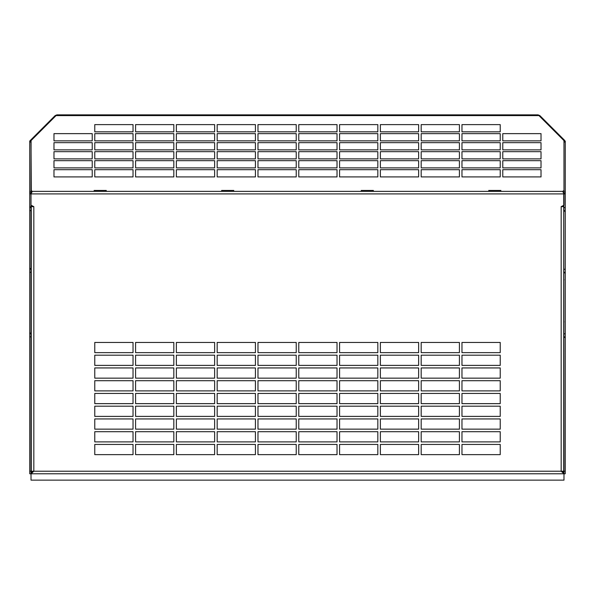 <?xml version="1.0" encoding="UTF-8"?>
<svg xmlns="http://www.w3.org/2000/svg" width="595" height="595" viewBox="0 0 595 595"><rect width="100%" height="100%" fill="white"/><g stroke="black" fill="none" stroke-linecap="round" stroke-linejoin="round"><path stroke-width="0.89" d="M563.978 472.497L561.167 471.218L563.718 471.218L563.718 206.658L561.167 206.658L563.978 205.186L563.978 193.903L31.022 193.903L32.301 191.359L562.699 191.359L563.978 193.903L565.25 193.903L562.699 191.359L563.978 190.452L563.971 142.049L563.978 191.359L565.25 191.359L565.25 471.218L563.978 471.218L563.733 193.159M56.042 115.601L56.942 114.857L538.059 114.857L538.958 115.601L56.042 115.601L31.089 140.561L31.022 190.452L32.301 191.359L29.75 193.903L29.75 471.218L31.022 471.218L31.022 193.903L31.022 205.186L33.833 206.658L31.282 206.658L31.282 471.218L33.833 471.218L31.022 472.497M459.422 352.642L421.178 352.642L421.178 342.445L459.422 342.445L459.422 352.642M418.627 352.642L380.376 352.642L380.376 342.445L418.627 342.445L418.627 352.642M377.825 352.642L339.574 352.642L339.574 342.445L377.825 342.445L377.825 352.642M337.023 352.642L298.772 352.642L298.772 342.445L337.023 342.445L337.023 352.642M500.224 365.397L461.973 365.397L461.973 355.193L500.224 355.193L500.224 365.397M459.422 365.397L421.178 365.397L421.178 355.193L459.422 355.193L459.422 365.397M418.627 365.397L380.376 365.397L380.376 355.193L418.627 355.193L418.627 365.397M377.825 365.397L339.574 365.397L339.574 355.193L377.825 355.193L377.825 365.397M337.023 365.397L298.772 365.397L298.772 355.193L337.023 355.193L337.023 365.397M500.224 378.145L461.973 378.145L461.973 367.941L500.224 367.941L500.224 378.145M459.422 378.145L421.178 378.145L421.178 367.941L459.422 367.941L459.422 378.145M418.627 378.145L380.376 378.145L380.376 367.941L418.627 367.941L418.627 378.145M377.825 378.145L339.574 378.145L339.574 367.941L377.825 367.941L377.825 378.145M337.023 378.145L298.772 378.145L298.772 367.941L337.023 367.941L337.023 378.145M500.224 390.893L461.973 390.893L461.973 380.696L500.224 380.696L500.224 390.893M459.422 390.893L421.178 390.893L421.178 380.696L459.422 380.696L459.422 390.893M418.627 390.893L380.376 390.893L380.376 380.696L418.627 380.696L418.627 390.893M377.825 390.893L339.574 390.893L339.574 380.696L377.825 380.696L377.825 390.893M337.023 390.893L298.772 390.893L298.772 380.696L337.023 380.696L337.023 390.893M500.224 403.641L461.973 403.641L461.973 393.444L500.224 393.444L500.224 403.641M459.422 403.641L421.178 403.641L421.178 393.444L459.422 393.444L459.422 403.641M418.627 403.641L380.376 403.641L380.376 393.444L418.627 393.444L418.627 403.641M377.825 403.641L339.574 403.641L339.574 393.444L377.825 393.444L377.825 403.641M337.023 403.641L298.772 403.641L298.772 393.444L337.023 393.444L337.023 403.641M500.224 416.396L461.973 416.396L461.973 406.192L500.224 406.192L500.224 416.396M459.422 416.396L421.178 416.396L421.178 406.192L459.422 406.192L459.422 416.396M418.627 416.396L380.376 416.396L380.376 406.192L418.627 406.192L418.627 416.396M377.825 416.396L339.574 416.396L339.574 406.192L377.825 406.192L377.825 416.396M337.023 416.396L298.772 416.396L298.772 406.192L337.023 406.192L337.023 416.396M500.224 429.144L461.973 429.144L461.973 418.947L500.224 418.947L500.224 429.144M459.422 429.144L421.178 429.144L421.178 418.947L459.422 418.947L459.422 429.144M418.627 429.144L380.376 429.144L380.376 418.947L418.627 418.947L418.627 429.144M377.825 429.144L339.574 429.144L339.574 418.947L377.825 418.947L377.825 429.144M337.023 429.144L298.772 429.144L298.772 418.947L337.023 418.947L337.023 429.144M500.224 441.892L461.973 441.892L461.973 431.695L500.224 431.695L500.224 441.892M459.422 441.892L421.178 441.892L421.178 431.695L459.422 431.695L459.422 441.892M418.627 441.892L380.376 441.892L380.376 431.695L418.627 431.695L418.627 441.892M377.825 441.892L339.574 441.892L339.574 431.695L377.825 431.695L377.825 441.892M337.023 441.892L298.772 441.892L298.772 431.695L337.023 431.695L337.023 441.892M500.224 454.647L461.973 454.647L461.973 444.443L500.224 444.443L500.224 454.647M459.422 454.647L421.178 454.647L421.178 444.443L459.422 444.443L459.422 454.647M418.627 454.647L380.376 454.647L380.376 444.443L418.627 444.443L418.627 454.647M377.825 454.647L339.574 454.647L339.574 444.443L377.825 444.443L377.825 454.647M337.023 454.647L298.772 454.647L298.772 444.443L337.023 444.443L337.023 454.647M257.977 454.647L296.228 454.647L296.228 444.443L257.977 444.443L257.977 454.647M217.175 454.647L255.426 454.647L255.426 444.443L217.175 444.443L217.175 454.647M176.373 454.647L214.624 454.647L214.624 444.443L176.373 444.443L176.373 454.647M135.578 454.647L173.822 454.647L173.822 444.443L135.578 444.443L135.578 454.647M94.776 454.647L133.027 454.647L133.027 444.443L94.776 444.443L94.776 454.647M257.977 441.892L296.228 441.892L296.228 431.695L257.977 431.695L257.977 441.892M217.175 441.892L255.426 441.892L255.426 431.695L217.175 431.695L217.175 441.892M176.373 441.892L214.624 441.892L214.624 431.695L176.373 431.695L176.373 441.892M135.578 441.892L173.822 441.892L173.822 431.695L135.578 431.695L135.578 441.892M94.776 441.892L133.027 441.892L133.027 431.695L94.776 431.695L94.776 441.892M257.977 429.144L296.228 429.144L296.228 418.947L257.977 418.947L257.977 429.144M217.175 429.144L255.426 429.144L255.426 418.947L217.175 418.947L217.175 429.144M176.373 429.144L214.624 429.144L214.624 418.947L176.373 418.947L176.373 429.144M135.578 429.144L173.822 429.144L173.822 418.947L135.578 418.947L135.578 429.144M94.776 429.144L133.027 429.144L133.027 418.947L94.776 418.947L94.776 429.144M257.977 416.396L296.228 416.396L296.228 406.192L257.977 406.192L257.977 416.396M217.175 416.396L255.426 416.396L255.426 406.192L217.175 406.192L217.175 416.396M176.373 416.396L214.624 416.396L214.624 406.192L176.373 406.192L176.373 416.396M135.578 416.396L173.822 416.396L173.822 406.192L135.578 406.192L135.578 416.396M94.776 416.396L133.027 416.396L133.027 406.192L94.776 406.192L94.776 416.396M257.977 403.641L296.228 403.641L296.228 393.444L257.977 393.444L257.977 403.641M217.175 403.641L255.426 403.641L255.426 393.444L217.175 393.444L217.175 403.641M176.373 403.641L214.624 403.641L214.624 393.444L176.373 393.444L176.373 403.641M135.578 403.641L173.822 403.641L173.822 393.444L135.578 393.444L135.578 403.641M94.776 403.641L133.027 403.641L133.027 393.444L94.776 393.444L94.776 403.641M257.977 390.893L296.228 390.893L296.228 380.696L257.977 380.696L257.977 390.893M217.175 390.893L255.426 390.893L255.426 380.696L217.175 380.696L217.175 390.893M176.373 390.893L214.624 390.893L214.624 380.696L176.373 380.696L176.373 390.893M135.578 390.893L173.822 390.893L173.822 380.696L135.578 380.696L135.578 390.893M94.776 390.893L133.027 390.893L133.027 380.696L94.776 380.696L94.776 390.893M257.977 378.145L296.228 378.145L296.228 367.941L257.977 367.941L257.977 378.145M217.175 378.145L255.426 378.145L255.426 367.941L217.175 367.941L217.175 378.145M176.373 378.145L214.624 378.145L214.624 367.941L176.373 367.941L176.373 378.145M135.578 378.145L173.822 378.145L173.822 367.941L135.578 367.941L135.578 378.145M94.776 378.145L133.027 378.145L133.027 367.941L94.776 367.941L94.776 378.145M257.977 365.397L296.228 365.397L296.228 355.193L257.977 355.193L257.977 365.397M217.175 365.397L255.426 365.397L255.426 355.193L217.175 355.193L217.175 365.397M176.373 365.397L214.624 365.397L214.624 355.193L176.373 355.193L176.373 365.397M135.578 365.397L173.822 365.397L173.822 355.193L135.578 355.193L135.578 365.397M94.776 365.397L133.027 365.397L133.027 355.193L94.776 355.193L94.776 365.397M257.977 352.642L296.228 352.642L296.228 342.445L257.977 342.445L257.977 352.642M217.175 352.642L255.426 352.642L255.426 342.445L217.175 342.445L217.175 352.642M176.373 352.642L214.624 352.642L214.624 342.445L176.373 342.445L176.373 352.642M135.578 352.642L173.822 352.642L173.822 342.445L135.578 342.445L135.578 352.642M94.776 352.642L133.027 352.642L133.027 342.445L94.776 342.445L94.776 352.642M500.224 352.642L461.973 352.642L461.973 342.445L500.224 342.445L500.224 352.642M562.699 205.922L562.699 206.658M32.301 205.922L32.301 206.658M29.75 471.218L29.75 473.769L31.022 473.769L33.833 471.218L561.167 471.218L563.978 473.769L563.978 471.218L562.714 472.497M563.978 210.675L563.978 209.723M563.978 208.205L563.978 207.402M563.978 473.769L563.978 480.143L31.022 480.143L31.022 473.769L565.25 473.769L565.25 471.218M31.267 193.159L31.022 193.903L29.75 193.903L29.75 141.06L30.189 140.628M31.022 473.769L31.022 471.218L32.286 472.497M31.022 210.028L31.022 210.831M31.022 207.551L31.022 208.503M30.479 140.264L29.75 141.06M565.25 141.06L565.25 142.049L563.978 142.049L563.911 140.561L538.958 115.601M55.588 116.055L55.142 115.601L30.494 140.249L29.75 142.049L31.022 142.049L31.312 191.56M373.363 191.359L373.363 190.452L361.247 190.452L361.247 191.359M488.748 191.359L488.748 190.452L500.864 190.452L500.864 191.359L562.699 191.359M221.638 191.359L221.638 190.452L233.753 190.452L233.753 191.359M32.301 191.359L94.136 191.359L94.136 190.452L106.252 190.452L106.252 191.359M461.973 176.908L461.973 169.694L500.224 169.694L500.224 176.908L461.973 176.908M421.178 176.908L421.178 169.694L459.422 169.694L459.422 176.908L421.178 176.908M380.376 176.908L380.376 169.694L418.627 169.694L418.627 176.908L380.376 176.908M339.574 176.908L339.574 169.694L377.825 169.694L377.825 176.908L339.574 176.908M298.772 176.908L298.772 169.694L337.023 169.694L337.023 176.908L298.772 176.908M502.775 167.894L502.775 160.68L541.026 160.68L541.026 167.894L502.775 167.894M461.973 167.894L461.973 160.68L500.224 160.68L500.224 167.894L461.973 167.894M421.178 167.894L421.178 160.68L459.422 160.68L459.422 167.894L421.178 167.894M380.376 167.894L380.376 160.68L418.627 160.68L418.627 167.894L380.376 167.894M339.574 167.894L339.574 160.68L377.825 160.68L377.825 167.894L339.574 167.894M298.772 167.894L298.772 160.68L337.023 160.68L337.023 167.894L298.772 167.894M502.775 158.88L502.775 151.666L541.026 151.666L541.026 158.88L502.775 158.88M461.973 158.88L461.973 151.666L500.224 151.666L500.224 158.88L461.973 158.88M421.178 158.88L421.178 151.666L459.422 151.666L459.422 158.88L421.178 158.88M380.376 158.88L380.376 151.666L418.627 151.666L418.627 158.88L380.376 158.88M339.574 158.88L339.574 151.666L377.825 151.666L377.825 158.88L339.574 158.88M298.772 158.88L298.772 151.666L337.023 151.666L337.023 158.88L298.772 158.88M502.775 149.866L502.775 142.651L541.026 142.651L541.026 149.866L502.775 149.866M461.973 149.866L461.973 142.651L500.224 142.651L500.224 149.866L461.973 149.866M421.178 149.866L421.178 142.651L459.422 142.651L459.422 149.866L421.178 149.866M380.376 149.866L380.376 142.651L418.627 142.651L418.627 149.866L380.376 149.866M339.574 149.866L339.574 142.651L377.825 142.651L377.825 149.866L339.574 149.866M298.772 149.866L298.772 142.651L337.023 142.651L337.023 149.866L298.772 149.866M502.775 140.844L502.775 133.637L541.026 133.637L541.026 140.844L502.775 140.844M461.973 140.844L461.973 133.637L500.224 133.637L500.224 140.844L461.973 140.844M421.178 140.844L421.178 133.637L459.422 133.637L459.422 140.844L421.178 140.844M380.376 140.844L380.376 133.637L418.627 133.637L418.627 140.844L380.376 140.844M339.574 140.844L339.574 133.637L377.825 133.637L377.825 140.844L339.574 140.844M298.772 140.844L298.772 133.637L337.023 133.637L337.023 140.844L298.772 140.844M461.973 131.83L461.973 124.615L500.224 124.615L500.224 131.83L461.973 131.83M421.178 131.83L421.178 124.615L459.422 124.615L459.422 131.83L421.178 131.83M380.376 131.83L380.376 124.615L418.627 124.615L418.627 131.83L380.376 131.83M339.574 131.83L339.574 124.615L377.825 124.615L377.825 131.83L339.574 131.83M298.772 131.83L298.772 124.615L337.023 124.615L337.023 131.83L298.772 131.83M296.228 131.83L296.228 124.615L257.977 124.615L257.977 131.83L296.228 131.83M255.426 131.83L255.426 124.615L217.175 124.615L217.175 131.83L255.426 131.83M214.624 131.83L214.624 124.615L176.373 124.615L176.373 131.83L214.624 131.83M173.822 131.83L173.822 124.615L135.578 124.615L135.578 131.83L173.822 131.83M133.027 131.83L133.027 124.615L94.776 124.615L94.776 131.83L133.027 131.83M296.228 140.844L296.228 133.637L257.977 133.637L257.977 140.844L296.228 140.844M255.426 140.844L255.426 133.637L217.175 133.637L217.175 140.844L255.426 140.844M214.624 140.844L214.624 133.637L176.373 133.637L176.373 140.844L214.624 140.844M173.822 140.844L173.822 133.637L135.578 133.637L135.578 140.844L173.822 140.844M133.027 140.844L133.027 133.637L94.776 133.637L94.776 140.844L133.027 140.844M92.225 140.844L92.225 133.637L53.974 133.637L53.974 140.844L92.225 140.844M296.228 149.866L296.228 142.651L257.977 142.651L257.977 149.866L296.228 149.866M255.426 149.866L255.426 142.651L217.175 142.651L217.175 149.866L255.426 149.866M214.624 149.866L214.624 142.651L176.373 142.651L176.373 149.866L214.624 149.866M173.822 149.866L173.822 142.651L135.578 142.651L135.578 149.866L173.822 149.866M133.027 149.866L133.027 142.651L94.776 142.651L94.776 149.866L133.027 149.866M92.225 149.866L92.225 142.651L53.974 142.651L53.974 149.866L92.225 149.866M296.228 158.88L296.228 151.666L257.977 151.666L257.977 158.88L296.228 158.88M255.426 158.88L255.426 151.666L217.175 151.666L217.175 158.88L255.426 158.88M214.624 158.88L214.624 151.666L176.373 151.666L176.373 158.88L214.624 158.88M173.822 158.88L173.822 151.666L135.578 151.666L135.578 158.88L173.822 158.88M133.027 158.88L133.027 151.666L94.776 151.666L94.776 158.88L133.027 158.88M92.225 158.88L92.225 151.666L53.974 151.666L53.974 158.88L92.225 158.88M296.228 167.894L296.228 160.68L257.977 160.68L257.977 167.894L296.228 167.894M255.426 167.894L255.426 160.68L217.175 160.68L217.175 167.894L255.426 167.894M214.624 167.894L214.624 160.68L176.373 160.68L176.373 167.894L214.624 167.894M173.822 167.894L173.822 160.68L135.578 160.68L135.578 167.894L173.822 167.894M133.027 167.894L133.027 160.68L94.776 160.68L94.776 167.894L133.027 167.894M92.225 167.894L92.225 160.68L53.974 160.68L53.974 167.894L92.225 167.894M296.228 176.908L296.228 169.694L257.977 169.694L257.977 176.908L296.228 176.908M255.426 176.908L255.426 169.694L217.175 169.694L217.175 176.908L255.426 176.908M214.624 176.908L214.624 169.694L176.373 169.694L176.373 176.908L214.624 176.908M173.822 176.908L173.822 169.694L135.578 169.694L135.578 176.908L173.822 176.908M133.027 176.908L133.027 169.694L94.776 169.694L94.776 176.908L133.027 176.908M92.225 176.908L92.225 169.694L53.974 169.694L53.974 176.908L92.225 176.908M502.775 176.908L502.775 169.694L541.026 169.694L541.026 176.908L502.775 176.908M563.926 140.822L564.506 140.249L539.858 115.601L538.059 114.857M539.858 115.601L539.412 116.055M564.908 192.631A2.551 2.551 0 0 0 565.25 191.359L565.25 142.049L564.506 140.249M563.718 219.317L563.844 205.26M56.942 114.857L55.142 115.601M30.494 140.249L31.074 140.829M31.066 191.672A1.272 1.272 0 0 1 31.022 191.359L29.75 191.359A2.551 2.551 0 0 0 30.092 192.631M31.156 205.26L31.282 219.317M31.022 322.044A2.551 2.551 0 0 1 31.282 320.936M563.718 320.936A2.551 2.551 0 0 1 563.978 322.044M31.282 280.617A2.551 2.551 0 0 1 31.022 279.509M563.978 279.509A2.551 2.551 0 0 1 563.718 280.617M561.167 471.218L561.167 206.658M33.833 206.658L33.833 471.218M564.157 269.461L564.655 269.208M564.157 272.101L565.25 273.566L564.157 272.101M564.157 333.988L564.662 333.728M564.157 336.621L565.25 338.086M564.157 207.796L564.655 207.543M564.157 210.429L565.25 211.902M30.843 336.621L30.338 336.882M30.843 333.988L29.75 332.523M30.843 272.101L30.345 272.354M30.843 269.461L29.75 267.995L30.843 269.461M30.843 210.429L30.345 210.682M30.843 207.796L29.75 206.331"/></g></svg>
